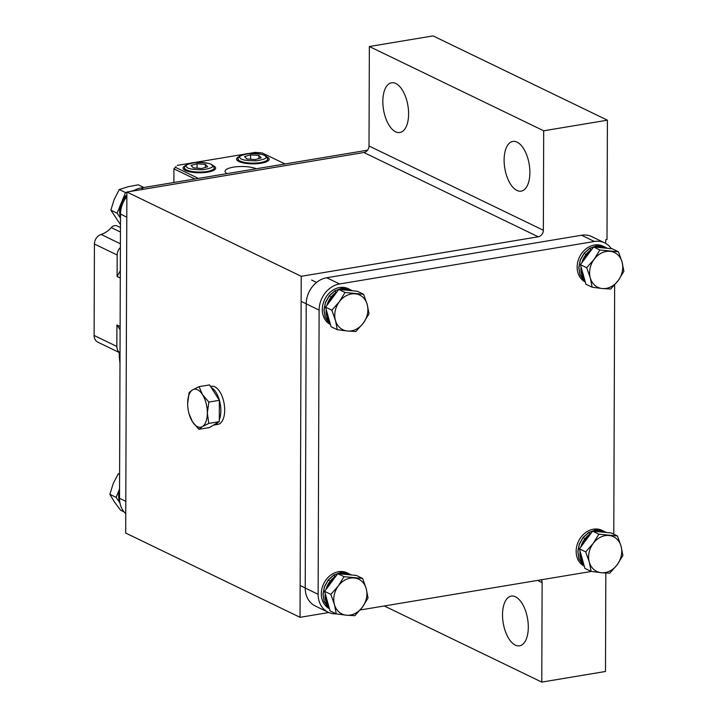 <?xml version="1.0" encoding="UTF-8"?>
<svg xmlns="http://www.w3.org/2000/svg" width="718" height="718" viewBox="0 0 718 718"><rect width="100%" height="100%" fill="white"/><g stroke="black" fill="none" stroke-linecap="round" stroke-linejoin="round"><path stroke-width="1.08" d="M220.857 410.732A19.278 9.46 80.5 0 1 219.295 419.868A19.278 9.46 -99.5 0 0 219.708 401.416A19.278 9.46 -99.5 0 0 211.272 387.603A19.278 9.46 80.5 0 1 220.857 410.732M217.832 422.525A19.278 9.46 80.5 0 1 214.17 424.984A19.278 9.46 -99.5 0 0 217.832 422.525M219.367 400.321L219.286 421.654L209.396 427.551L198.904 429.301L202.368 426.6L208.794 423.405L207.349 412.985L208.866 402.071L219.367 400.321L209.548 384.893L199.048 386.643L192.621 389.847L189.157 392.549L187.64 403.462A19.278 9.46 80.5 0 1 192.621 389.847A19.278 9.46 80.5 0 1 202.476 394.604L199.048 386.643M219.286 421.654L208.794 423.405M208.866 402.071L202.476 394.604A19.278 9.46 80.5 0 1 207.349 412.985A19.278 9.46 80.5 0 1 202.368 426.6A19.278 9.46 80.5 0 1 192.514 421.834L198.904 429.301M189.085 413.873L192.514 421.834A19.278 9.46 80.5 0 1 189.085 413.909A19.278 9.46 80.5 0 1 187.694 405.571A19.278 9.46 80.5 0 1 187.64 403.462M213.533 425.092L217.994 424.347A19.278 9.46 -99.5 0 0 224.554 406.962A19.278 9.46 -99.5 0 0 214.888 386.858A19.278 9.46 -99.5 0 0 211.657 386.32L210.571 386.499M367.544 150.197L140.979 187.972A23.721 19.53 115.8 0 0 133.207 190.979M126.871 196.615A23.721 19.53 115.8 0 0 120.507 214.099L119.52 498.283A23.721 19.53 115.8 0 0 125.758 513.666M583.321 562.768A19.278 15.868 -64.2 0 1 580.584 552.986A19.278 15.868 -64.2 0 1 580.584 552.905M598.866 534.174L593.167 543.454A19.278 15.868 -64.2 0 1 609.052 535.493A19.278 15.868 -64.2 0 1 621.061 546.147A19.278 15.868 -64.2 0 1 621.743 551.343A19.278 15.868 -64.2 0 1 617.193 564.761L622.901 555.481L621.061 546.147L617.471 535.969L598.866 534.174L592.619 531.158L611.224 532.953L617.471 535.969M581.921 545.554A19.278 15.868 -64.2 0 1 589.828 534.91M597.852 531.661A19.278 15.868 -64.2 0 1 604.026 532.253M591.129 571.393L601.316 572.722A19.278 15.868 -64.2 0 1 589.298 562.068A19.278 15.868 -64.2 0 1 593.167 543.454L585.7 551.891L589.298 562.068L591.129 571.393L584.892 568.378L579.453 548.866L592.619 531.158M585.7 551.891L579.453 548.866M601.316 572.722L609.735 573.188L617.193 564.761A19.278 15.868 -64.2 0 1 601.316 572.722M352.547 290.79A20.014 16.478 115.8 0 0 351.999 290.512A20.014 16.478 115.8 0 0 343.357 289.354A20.014 16.478 115.8 0 0 341.615 289.74M337.101 291.705A20.014 16.478 115.8 0 0 326.932 305.374M326.196 309.314A20.014 16.478 115.8 0 0 330.002 322.974M351.999 290.512L348.068 288.789L341.346 288.376L334.902 290.835L329.275 295.87L325.469 302.691L324.069 310.239L325.29 317.392L330.343 324.204M330.352 324.24L328.7 322.858L325.11 317.15L323.962 309.979L325.433 302.431L329.293 295.654L334.965 290.682L341.921 288.501M330.433 324.545A20.014 16.478 -64.2 0 1 322.965 304.244A20.014 16.478 -64.2 0 1 339.569 287.523A20.014 16.478 -64.2 0 1 348.212 288.681L350.169 289.623M348.113 288.807L341.93 288.439M348.122 288.78L350.115 289.605M120.121 326.528L116.926 324.94L120.103 329.768M120.31 270.704L117.097 276.511L120.292 278.01M120.391 247.53A8.894 7.324 115.8 0 0 117.169 255.007L117.097 276.511M120.023 352.897L97.881 342.19A8.894 7.324 -64.2 0 1 94.112 335.459L94.426 244.012A8.894 7.324 -64.2 0 1 101.112 234.454A22.24 18.309 115.8 0 0 111.272 227.615A5.932 4.882 -64.2 0 1 117.213 225.982L120.462 227.552M116.926 324.94L116.846 346.453A8.894 7.324 115.8 0 0 120.023 352.852M607.401 248.311A20.014 16.478 115.8 0 0 606.845 248.024A20.014 16.478 115.8 0 0 598.202 246.866A20.014 16.478 115.8 0 0 596.47 247.252M591.946 249.218A20.014 16.478 115.8 0 0 581.786 262.887M581.041 266.827A20.014 16.478 115.8 0 0 584.847 280.496M606.845 248.024L602.914 246.301L596.191 245.897L589.747 248.356L584.12 253.382L580.315 260.203L578.914 267.751L580.135 274.904L585.188 281.716M585.197 281.752L583.554 280.37L579.956 274.662L578.807 267.491L580.279 259.943L584.138 253.167L589.81 248.195L596.775 246.014M585.287 282.057A20.014 16.478 -64.2 0 1 577.81 261.756A20.014 16.478 -64.2 0 1 594.414 245.035A20.014 16.478 -64.2 0 1 603.057 246.193L605.014 247.145M604.969 247.118L599.772 245.744L596.775 245.951M528.304 627.191A25.202 12.368 -99.5 0 0 511.27 596.102A25.202 12.368 -99.5 0 0 502.528 614.734A25.202 12.368 -99.5 0 0 519.563 645.832A25.202 12.368 -99.5 0 0 528.304 627.191M529.884 172.508A25.202 12.368 -99.5 0 0 512.858 141.419A25.202 12.368 -99.5 0 0 504.117 160.051A25.202 12.368 -99.5 0 0 521.142 191.141A25.202 12.368 -99.5 0 0 529.884 172.508M408.605 113.884A25.202 12.368 -99.5 0 0 391.57 82.794A25.202 12.368 -99.5 0 0 382.829 101.426A25.202 12.368 -99.5 0 0 399.863 132.516A25.202 12.368 -99.5 0 0 408.605 113.884M300.034 617.318L125.695 533.043L126.88 192.029L301.228 276.304L300.034 617.318L328.799 612.517M605.705 243.402L605.723 239.74L606.997 239.525L607.41 120.175L433.071 35.9L369.357 46.517L369.007 145.987A5.932 4.882 -64.2 0 1 363.891 152.521L126.88 192.029M541.372 579.776A5.932 4.882 -64.2 0 1 542.126 582.639L541.776 682.1L605.489 671.483L605.83 573.063M607.41 120.175L543.697 130.793L543.355 230.254A5.932 4.882 -64.2 0 1 538.24 236.787L301.228 276.304M384.274 605.965L541.776 682.1M369.357 46.517L543.697 130.793M591.408 571.438L360.185 609.986M614.653 284.911L613.782 534.183M336.212 613.845A23.721 19.53 -64.2 0 1 328.18 612.239A23.721 19.53 -64.2 0 1 318.119 594.28L319.115 310.104A23.721 19.53 -64.2 0 1 339.578 283.969L594.423 241.481A23.721 19.53 -64.2 0 1 604.673 242.855A23.721 19.53 -64.2 0 1 611.296 248.679M318.119 594.28L305.231 588.051A23.721 19.53 115.8 0 0 315.301 606.01L328.18 612.239M604.673 242.855L591.785 236.626A23.721 19.53 115.8 0 0 581.544 235.253L594.423 241.481M339.578 283.969L326.69 277.74L581.544 235.253M326.69 277.74A23.721 19.53 115.8 0 0 306.227 303.876L319.115 310.104M305.231 588.051L306.227 303.876M584.317 278.584A19.278 15.868 -64.2 0 1 581.571 268.81A19.278 15.868 -64.2 0 1 581.571 268.729M599.862 249.999L594.154 259.279A19.278 15.868 -64.2 0 1 610.04 251.318A19.278 15.868 -64.2 0 1 622.057 261.971A19.278 15.868 -64.2 0 1 622.739 267.168A19.278 15.868 -64.2 0 1 618.189 280.585L623.888 271.305L622.057 261.971L618.458 251.794L599.862 249.999L593.615 246.974L612.212 248.769L618.458 251.794M582.917 261.37A19.278 15.868 -64.2 0 1 590.824 250.735M598.848 247.486A19.278 15.868 -64.2 0 1 605.023 248.078M592.126 287.218L602.303 288.546A19.278 15.868 -64.2 0 1 590.286 277.893A19.278 15.868 -64.2 0 1 594.154 259.279L586.696 267.706L590.286 277.893L592.126 287.218L585.879 284.202L580.449 264.691L593.615 246.974M586.696 267.706L580.449 264.691M602.303 288.546L610.722 289.013L618.189 280.585A19.278 15.868 -64.2 0 1 602.303 288.546M328.476 605.256A19.278 15.868 -64.2 0 1 325.73 595.473A19.278 15.868 -64.2 0 1 325.73 595.393M344.021 576.662L338.313 585.942A19.278 15.868 -64.2 0 1 354.198 577.981A19.278 15.868 -64.2 0 1 366.216 588.634A19.278 15.868 -64.2 0 1 366.898 593.831A19.278 15.868 -64.2 0 1 362.348 607.249L368.047 597.968L366.216 588.634L362.617 578.457L344.021 576.662L337.774 573.637L356.37 575.441L362.617 578.457M327.076 588.042A19.278 15.868 -64.2 0 1 334.983 577.398M343.007 574.149A19.278 15.868 -64.2 0 1 349.181 574.741M336.284 613.881L346.462 615.209A19.278 15.868 -64.2 0 1 334.444 604.556A19.278 15.868 -64.2 0 1 338.313 585.942L330.854 594.369L334.444 604.556L336.284 613.881L330.038 610.865L324.608 591.354L337.774 573.637M330.854 594.369L324.608 591.354M346.462 615.209L354.88 615.676L362.348 607.249A19.278 15.868 -64.2 0 1 346.462 615.209M606.405 532.487A20.014 16.478 115.8 0 0 605.857 532.2A20.014 16.478 115.8 0 0 597.214 531.042A20.014 16.478 115.8 0 0 595.473 531.428M590.959 533.393A20.014 16.478 115.8 0 0 580.79 547.071M580.054 551.002A20.014 16.478 115.8 0 0 583.851 564.671M605.857 532.2L601.926 530.476L595.204 530.072L588.76 532.532L583.133 537.567L579.327 544.379L577.927 551.936L579.148 559.08L584.201 565.901M584.21 565.928L582.558 564.545L578.968 558.846L577.819 551.675L579.282 544.118L583.151 537.342L588.823 532.37L595.778 530.198M584.29 566.233A20.014 16.478 -64.2 0 1 576.823 545.931A20.014 16.478 -64.2 0 1 593.418 529.211A20.014 16.478 -64.2 0 1 602.07 530.369L604.026 531.32M601.971 530.494L595.778 530.126M601.98 530.476L603.973 531.293M329.472 321.072A19.278 15.868 -64.2 0 1 326.726 311.298A19.278 15.868 -64.2 0 1 326.726 311.217M345.008 292.477L339.309 301.766A19.278 15.868 -64.2 0 1 355.195 293.806A19.278 15.868 -64.2 0 1 367.203 304.459A19.278 15.868 -64.2 0 1 363.335 323.073A19.278 15.868 -64.2 0 1 351.264 330.89A19.278 15.868 -64.2 0 1 347.458 331.025L355.877 331.501L363.335 323.073L369.043 313.784L367.203 304.459L363.613 294.281L345.008 292.477L338.77 289.462L357.367 291.257L363.613 294.281M328.063 303.858A19.278 15.868 -64.2 0 1 335.97 293.222M343.994 289.964A19.278 15.868 -64.2 0 1 350.169 290.566M337.272 329.706L347.458 331.025A19.278 15.868 -64.2 0 1 335.441 320.372A19.278 15.868 -64.2 0 1 339.309 301.766L331.842 310.194L335.441 320.372L337.272 329.706L331.034 326.69L325.595 307.178L338.77 289.462M331.842 310.194L325.595 307.178M266.827 156.829A16.308 4.658 -179.8 0 1 266.89 156.856A16.308 4.658 -179.8 0 1 269.178 159.252A16.308 4.658 -179.8 0 1 257.188 163.695A16.308 4.658 -179.8 0 1 238.852 161.532A16.308 4.658 -179.8 0 1 236.563 159.136A16.308 4.658 -179.8 0 1 238.932 156.73M213.309 165.75A16.308 4.658 -179.8 0 1 213.372 165.777A16.308 4.658 -179.8 0 1 215.66 168.174A16.308 4.658 -179.8 0 1 203.67 172.616A16.308 4.658 -179.8 0 1 185.334 170.453A16.308 4.658 -179.8 0 1 183.045 168.057A16.308 4.658 -179.8 0 1 185.415 165.652M173.882 182.48L173.927 168.847L194.901 178.979M175.991 166.531L173.927 168.847L175.991 166.531M198.356 178.405L175.524 167.366M177.283 165.382L191.365 163.04M193.474 162.69L244.883 154.119M246.992 153.769L255.231 152.395L262.169 152.916L285.01 163.955M227.112 173.612A16.972 4.846 -179.8 0 1 225.066 171.288A16.972 4.846 -179.8 0 1 237.218 166.684A16.972 4.846 -179.8 0 1 256.254 168.748M119.547 489.254A19.278 15.868 115.8 0 0 118.641 495.375A19.278 15.868 115.8 0 0 119.789 501.99M119.556 488.94L116.128 497.341L119.969 503.049M116.128 497.341L109.881 494.325L114.341 501.828L120.561 510.175L124.034 511.853M109.881 494.325L113.202 483.6L118.282 473.736L119.601 474.374M351.56 574.974A20.014 16.478 115.8 0 0 351.003 574.687A20.014 16.478 115.8 0 0 342.36 573.529A20.014 16.478 115.8 0 0 340.628 573.915M336.105 575.881A20.014 16.478 115.8 0 0 325.945 589.559M325.2 593.49A20.014 16.478 115.8 0 0 329.006 607.159M351.003 574.687L347.072 572.964L340.35 572.56L333.906 575.019L328.279 580.054L324.473 586.866L323.082 594.423L324.303 601.567L329.347 608.379M334.211 574.974L340.933 572.686M329.445 608.72A20.014 16.478 -64.2 0 1 321.969 588.419A20.014 16.478 -64.2 0 1 338.573 571.699A20.014 16.478 -64.2 0 1 347.216 572.856L349.172 573.808M329.356 608.415L327.713 607.033L324.114 601.334L322.965 594.154L324.437 586.606L328.297 579.83L333.969 574.858L334.579 575.989M347.126 572.982L340.933 572.614M347.135 572.964L349.127 573.781M126.871 194.766A19.278 15.868 115.8 0 0 121.315 202.871A19.278 15.868 115.8 0 0 119.637 211.191A19.278 15.868 115.8 0 0 120.498 217.007M120.471 224.644L110.868 210.141L114.189 199.424L119.269 189.561L125.515 192.577L117.115 213.165L120.498 218.182M133.97 190.521A19.278 15.868 115.8 0 0 132.408 191.105M134.095 190.449L129.428 191.607M126.88 192.236L125.515 192.577M143.86 187.488L138.359 184.822L127.93 186.77L119.269 189.561M110.868 210.141L117.115 213.165M193.339 167.859L191.042 165.481L197.055 163.749L205.384 164.395L207.681 166.764L201.668 168.497L193.339 167.859M197.055 163.749L197.046 168.138M205.366 167.429L205.384 164.395M246.857 158.938L244.56 156.56L250.573 154.828L258.902 155.465L261.199 157.843L255.186 159.576L246.857 158.938M250.573 154.828L250.564 159.216M258.884 158.507L258.902 155.465M119.753 501.756A20.014 16.478 -64.2 0 1 118.919 495.914A20.014 16.478 -64.2 0 1 119.547 490.735M120.498 216.71A20.014 16.478 -64.2 0 1 119.906 211.738A20.014 16.478 -64.2 0 1 126.871 195.215M132.821 191.042A20.014 16.478 -64.2 0 1 133.772 190.638M119.655 352.717A19.278 15.868 115.8 0 0 119.511 355.114A19.278 15.868 115.8 0 0 119.556 356.523A19.278 15.868 115.8 0 0 119.502 357.95A19.278 15.868 115.8 0 0 119.996 362.411M120.507 214.099L126.799 217.141M143.609 189.238L140.979 187.972M125.803 501.317L119.52 498.283M335.198 290.79L335.566 291.813M329.526 295.762L330.244 296.489M94.426 244.012L117.169 255.007M116.846 346.453L94.112 335.459M111.272 227.615L120.444 232.049M120.409 243.779L101.112 234.454M590.043 248.302L590.42 249.326M584.38 253.274L585.089 254.001M363.891 152.521L538.24 236.787M537.531 580.422L542.126 582.639M369.007 145.987L543.355 230.254M589.056 532.487L589.424 533.501M583.384 537.459L584.102 538.177M328.539 579.947L329.248 580.665M211.936 165.167C214.296 166.818 211.272 168.335 202.862 169.726C193.088 169.717 187.73 168.838 186.788 167.079C184.427 165.436 187.452 163.91 195.861 162.519C205.635 162.528 210.993 163.408 211.936 165.167M214.17 170.103L214.179 167.877A14.827 4.236 -179.8 0 1 203.275 171.925A14.827 4.236 -179.8 0 1 186.617 169.951A14.827 4.236 -179.8 0 1 185.073 168.918A14.827 4.236 -179.8 0 1 184.526 167.779L184.517 170.004M265.454 156.246C267.814 157.888 264.789 159.414 256.38 160.805C246.606 160.796 241.248 159.917 240.306 158.157C237.945 156.515 240.97 154.989 249.379 153.598C259.153 153.607 264.511 154.487 265.454 156.246M267.688 161.182L267.697 158.956A14.827 4.236 -179.8 0 1 256.802 163.004A14.827 4.236 -179.8 0 1 240.135 161.029A14.827 4.236 -179.8 0 1 238.591 159.997A14.827 4.236 -179.8 0 1 238.044 158.857L238.035 161.083M119.987 363.281L119.224 356.173M189.085 413.909L189.247 414.466M119.179 354.764L119.305 352.547M300.277 585.574L305.231 587.97M301.273 301.398L306.227 303.795M311.594 280.038L316.548 282.434M214.179 167.877L213.201 165.634C209.297 161.137 184.427 160.653 184.526 167.779M267.697 158.956L266.719 156.712C262.815 152.216 237.945 151.731 238.044 158.857"/></g></svg>
